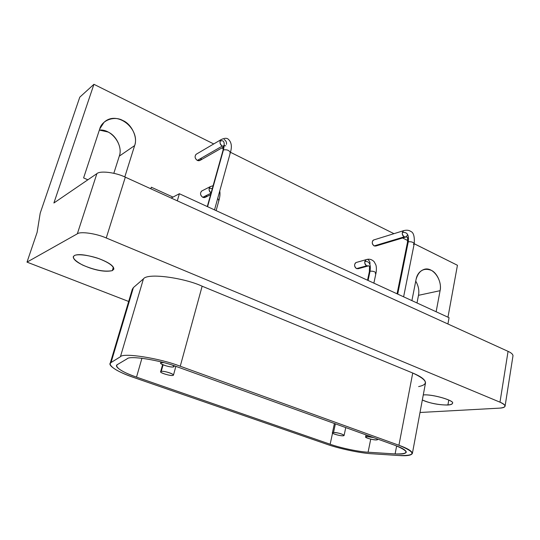 <?xml version="1.0" encoding="UTF-8"?>
<svg xmlns="http://www.w3.org/2000/svg" width="540" height="540" viewBox="0 0 540 540"><rect width="100%" height="100%" fill="white"/><g stroke="black" fill="none" stroke-linecap="round" stroke-linejoin="round"><path stroke-width="0.81" d="M83.606 177.917L87.851 179.806L83.606 177.917L99.718 128.999L83.606 177.917M124.794 176.938L134.636 145.591L119.286 156.148L113.825 173.293L119.286 156.148L134.636 145.591C140.42 129.303 117.275 109.742 103.984 122.371L99.718 128.999C101.797 120.15 114.46 115.614 122.776 120.488C131.558 123.971 137.963 137.565 134.636 145.591L124.794 176.938M99.36 130.079C111.416 128.709 123.566 144.936 119.286 156.148C122.553 148.365 116.343 135.25 107.791 131.942L99.36 130.079M436.138 311.762L440.08 290.682L418.487 295.326L417.002 302.967L418.487 295.326L440.08 290.682C442.557 279.619 432.216 265.761 423.556 269.595C419.519 271.303 417.029 274.529 416.097 279.288L411.905 300.625L416.097 279.288C418.675 270.689 423.65 267.665 431.021 270.229C437.036 272.491 441.936 283.588 440.08 290.682L436.138 311.762M415.739 281.111C418.487 285.93 419.405 290.668 418.487 295.326C419.405 290.668 418.487 285.93 415.739 281.111M172.8 375.455C176.283 374.922 164.97 370.69 161.264 371.365C157.478 371.986 169.391 376.002 172.8 375.455C170.35 376.07 159.489 372.769 160.63 371.729L161.264 371.365L163.1 364.817L161.264 371.365C164.18 370.832 173.387 373.626 173.468 375.091L172.8 375.455M342.941 435.8C347.173 435.699 338.121 432.297 333.538 432.466C328.887 432.587 338.783 435.901 342.941 435.8C340.214 436.043 331.412 433.526 332.417 432.824L333.538 432.466L335.387 423.846L333.538 432.466C338.621 432.844 342.137 433.836 344.101 435.436L342.941 435.8M173.353 366.95C174.467 366.781 174.265 366.235 172.746 365.296L174.049 366.538L173.353 366.95C170.789 367.639 159.442 364.163 160.643 363.015L161.474 362.016L161.305 362.617L163.978 362.678C153.974 361.598 168.534 367.76 173.353 366.95M376.292 439.925C377.825 439.911 377.98 439.526 376.772 438.764L377.615 439.526L376.292 439.925C373.417 440.161 364.574 437.65 365.6 436.934L366.876 436.543L367.132 435.287L366.876 436.543L373.451 437.569C368.206 436.354 365.681 436.28 365.863 437.346C368.523 438.757 371.999 439.614 376.292 439.925M117.47 364.534L116.606 365.567C117.092 368.746 123.721 372.593 136.512 377.123L141.946 358.236L136.512 377.123L330.156 444.231C340.193 447.869 358.783 451.791 368.091 452.216L395.111 453.938C401.814 454.41 405.547 453.803 406.303 452.108C405.837 450.117 402.044 447.849 394.922 445.304L177.093 366.788C160.103 360.119 129.431 355.32 127.096 358.823L117.47 364.534L127.096 358.823C129.431 355.32 160.103 360.119 177.093 366.788L394.922 445.304C409.536 451.352 409.597 454.235 395.111 453.938L396.644 445.945L395.111 453.938L368.091 452.216L370.724 439.148L368.091 452.216C358.783 451.791 340.193 447.869 330.156 444.231L332.546 433.1L330.156 444.231L136.512 377.123C123.026 372.64 113.204 366.35 117.47 364.534M133.934 377.555L326.855 444.272C338.789 448.585 360.774 453.236 371.891 453.762L398.918 455.524C416.3 455.922 416.3 452.5 398.925 445.264L180.252 366.235C159.867 358.209 122.999 352.478 120.427 356.731L111.051 362.536C106.076 364.75 117.943 372.256 133.934 377.555C118.625 372.148 110.673 367.544 110.079 363.731L111.051 362.536L133.4 287.591L111.051 362.536L120.427 356.731L143.431 278.883L133.4 287.591L143.431 278.883L120.427 356.731C122.999 352.478 159.867 358.209 180.252 366.235L202.142 286.207C185.092 278.134 147.643 272.491 143.431 278.883C147.643 272.491 185.092 278.134 202.142 286.207L180.252 366.235L398.925 445.264L412.736 373.025L202.142 286.207L412.736 373.025L398.925 445.264C407.363 448.295 411.858 450.988 412.405 453.344C411.48 455.375 406.985 456.104 398.918 455.524L371.891 453.762C360.774 453.236 338.789 448.585 326.855 444.272L133.934 377.555M425.473 383.123C425.716 380.032 421.47 376.663 412.736 373.025C427.262 379.816 429.233 384.338 418.642 386.586M447.91 405.027L448.794 400.039L447.91 405.027C450.88 404.791 452.392 404.204 452.446 403.265C455.396 400.788 432.047 393.849 423.272 394.956C432.587 393.984 455.402 400.856 452.425 403.387C450.772 406.836 430.38 404.17 422.341 399.971C429.928 403.319 438.453 405.007 447.91 405.027M112.313 270.635L113.373 267.185L112.313 270.635L113.859 269.143C113.9 265.984 108.938 262.481 98.975 258.653C86.609 254.759 78.442 253.699 74.473 255.481L73.224 256.797C73.454 260.267 79.022 263.986 89.93 267.968C99.029 271.04 106.495 271.931 112.313 270.635M505.089 406.1L512.993 355.752C512.892 354.254 511.245 352.789 508.066 351.358L499.986 402.179C503.246 403.522 504.947 404.831 505.089 406.1C504.779 407.295 502.963 407.97 499.662 408.132L420.012 412.486L499.662 408.132C506.601 407.389 506.709 405.405 499.986 402.179L106.245 237.978L125.321 177.174L106.245 237.978L499.986 402.179L508.066 351.358L125.321 177.174C115.763 172.422 100.015 170.498 96.883 173.637L53.899 202.993L93.933 84.308L79.785 97.166L40.203 213.179L37.111 232.376L40.203 213.179L79.785 97.166L93.933 84.308L213.725 143.944L93.933 84.308L53.899 202.993L96.883 173.637L77.335 233.806L27 262.123L128.662 301.469L27 262.123L37.111 232.376L27 262.123L77.335 233.806L96.883 173.637C100.015 170.498 115.763 172.422 125.321 177.174L508.066 351.358C511.441 352.877 513.067 354.409 512.96 355.961M106.245 237.978C96.343 233.51 80.332 231.228 77.335 233.806C80.332 231.228 96.343 233.51 106.245 237.978M74.473 255.481C77.49 254.063 86.778 254.752 97.376 258.086C110.011 262.724 116.208 267.665 112.313 270.635C104.531 272.059 94.648 270.209 82.667 265.086C74.453 260.577 71.726 257.377 74.473 255.481M110.079 363.731L132.3 289.291L133.4 287.591M368.604 265.829L366.687 265.815L356.522 268.61C354.496 267.064 354.092 265.221 355.3 263.075L356.123 262.507C353.997 264.303 354.132 266.335 356.522 268.61L366.687 265.815C364.277 263.5 364.136 261.434 366.275 259.619L364.763 261.549C369.293 260.969 371.054 264.188 370.055 271.208C373.025 270.986 375.01 271.613 375.995 273.098L375.266 273.638M368.003 259.72C369.576 260.82 370.217 262.238 369.913 263.972M359.282 267.853L356.522 268.61L358.209 268.711L368.057 266.011M373.869 283.142L375.995 273.098C375.01 271.613 373.025 270.986 370.055 271.208L369.346 271.748L370.055 271.208C371.054 264.188 369.293 260.969 364.763 261.549C364.581 263.642 365.222 265.059 366.687 265.815L368.388 265.916C369.684 266.315 369.61 264.992 369.353 271.708M370.055 271.208L368.077 280.476L370.055 271.208M206.793 195.291C205.97 197.357 204.626 198.025 202.763 197.296C200.34 195.507 199.908 193.482 201.46 191.228L201.825 190.958C199.854 193.064 200.171 195.176 202.763 197.296L211.025 193.192L202.763 197.296L205.477 197.222L210.613 194.684M211.113 192.895C208.697 190.627 208.46 188.521 210.404 186.584L209.162 188.291L212.301 188.642L209.162 188.291C208.865 190.424 209.52 191.957 211.113 192.895M216.115 210.627L219.011 200.117L217.667 198.518L219.011 200.117L218.565 200.59M407.389 235.082L406.168 236.885L404.231 236.857L374.126 245.929C372.155 244.384 371.75 242.568 372.917 240.489L373.66 239.976C371.662 241.724 371.817 243.709 374.126 245.929L404.231 236.857C401.861 234.529 401.693 232.457 403.718 230.648L402.307 232.538C407.153 231.734 409.138 234.833 408.26 241.826C411.298 241.508 413.282 242.143 414.221 243.729L413.397 244.384M376.886 245.099L374.126 245.929L375.82 246.031L405.662 237.067M403.616 296.811L414.221 243.729L457.441 265.275L414.214 243.756C413.282 242.143 411.298 241.508 408.26 241.826L407.45 242.48L408.26 241.826C409.138 234.833 407.153 231.734 402.307 232.538C402.145 234.63 402.786 236.068 404.231 236.857L405.959 236.979C408.193 237.195 407.538 237.087 407.464 242.426M408.26 241.826L397.697 294.091L408.26 241.826M214.522 209.891L230.371 152.591C229.122 150.255 226.807 149.371 223.439 149.938L222.973 150.491L223.439 149.938C225.126 142.452 224.006 139.536 220.064 141.176C219.76 143.458 220.509 145.091 222.318 146.07L223.702 146.428L222.318 146.07L197.323 160.421C194.9 158.591 194.468 156.58 196.02 154.386L196.229 154.231C194.434 156.337 194.798 158.402 197.323 160.421L222.318 146.07C219.713 143.93 219.328 141.764 221.164 139.577L220.064 141.176C224.006 139.536 225.126 142.452 223.439 149.938C226.807 149.371 229.122 150.255 230.371 152.591L229.892 153.151M224.168 139.482C226.105 140.846 226.854 142.472 226.415 144.362M201.42 158.065C200.806 160.414 199.442 161.197 197.323 160.421L200.198 160.312L223.668 146.907M223.439 149.938L207.569 206.699L223.439 149.938M449.064 317.702L447.923 323.987L449.064 317.702L179.368 193.732L177.302 200.833L179.368 193.732L171.187 198.052L179.368 193.732L449.064 317.702M151.315 187.211L150.836 188.791L151.315 187.211L172.996 197.1L151.315 187.211M457.441 265.275L447.964 317.203L457.441 265.275M221.805 147.967L223.391 148.757L221.805 147.967M230.459 152.273L393.964 233.678L230.459 152.273M402.617 237.985L407.714 240.523L402.617 237.985M162.628 364.601L160.63 371.729M173.475 375.07L175.871 366.356M334.422 423.495L332.417 432.824M344.101 435.436L345.755 427.586M160.961 361.888L160.643 363.015M174.056 366.518L174.258 365.796M366.012 434.889L365.6 436.934M377.615 439.526L377.696 439.101M425.534 382.786L412.405 453.344M356.123 262.507L366.275 259.619C369.158 258.667 371.783 259.362 374.152 261.711L375.901 264.971C376.522 267.199 376.556 269.906 375.995 273.098M369.346 271.748L367.531 280.226M201.825 190.958L210.404 186.584L213.125 185.699M219.011 200.117C219.996 196.547 220.232 193.516 219.74 191.025M373.66 239.976L403.718 230.648C406.64 229.871 409.01 230.141 410.825 231.458C413.573 232.477 414.707 236.567 414.221 243.729M407.45 242.48L397.069 293.8M196.229 154.231L221.164 139.577C224.647 137.936 227.09 137.882 228.494 139.428C231.518 142.29 232.139 146.678 230.371 152.591M225.767 145.868L223.715 145.402L222.986 150.444M222.973 150.491L207.286 206.57"/></g></svg>
